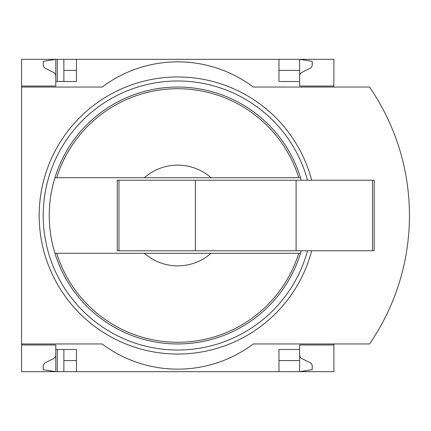<?xml version="1.0" encoding="UTF-8"?>
<svg xmlns="http://www.w3.org/2000/svg" width="431" height="431" viewBox="0 0 431 431"><rect width="100%" height="100%" fill="white"/><g stroke="black" fill="none" stroke-linecap="round" stroke-linejoin="round"><path stroke-width="0.65" d="M333.885 343.96L333.885 371.667L76.459 371.667L76.459 349.503L55.804 349.503L55.804 371.667L43.213 369.653L43.213 365.278L44.625 363.015L53.827 358.511L55.351 356.9L55.793 355.365L55.804 344.967L21.55 344.967L21.55 343.96L102.152 343.96A125.944 125.944 0 0 0 253.283 343.96L369.539 343.96A226.695 226.695 0 0 0 369.539 87.04L253.283 87.04A125.944 125.944 0 0 0 102.152 87.04L21.55 87.04L21.55 86.033L55.804 86.033L55.804 59.333L63.869 59.333L63.869 81.497M55.804 344.967L21.55 344.967L21.55 371.667L57.318 371.667L57.318 349.503M57.318 81.497L57.318 59.333M57.318 371.667L63.869 371.667L63.869 349.503M278.976 70.415L299.631 70.415L299.631 59.333L63.869 59.333M76.459 371.667L63.869 371.667M55.804 86.033L21.55 86.033L21.55 59.333L55.804 59.333L43.213 61.347L43.213 65.722L44.625 67.985L54.096 72.661L55.351 74.1L55.804 75.958M76.459 70.415L63.869 70.415M299.631 355.042L300.084 356.9L301.339 358.339L310.81 363.015L312.222 365.278L312.222 369.653L299.631 371.667L299.631 360.585L278.976 360.585M76.459 360.585L63.869 360.585M76.459 59.333L76.459 81.497L55.804 81.497M301.242 180.239A128.46 128.46 0 0 0 300.499 177.717L144.396 177.717A50.379 50.379 0 0 1 211.039 177.717L300.499 177.717A128.46 128.46 0 0 0 54.942 177.717L144.396 177.717L54.942 177.717A128.46 128.46 0 0 0 54.942 253.283L144.396 253.283A50.379 50.379 0 0 0 211.039 253.283L54.942 253.283A128.46 128.46 0 0 0 301.242 250.761M278.976 59.333L278.976 81.497L299.631 81.497L299.631 86.033L333.885 86.033L333.885 59.333L299.631 59.333L312.222 61.347L312.222 65.722L310.81 67.985L301.339 72.661L300.084 74.1L299.631 75.958M333.885 87.04L333.885 86.033M299.631 70.415L299.631 81.497M21.55 87.04L21.55 343.96M333.885 344.967L299.631 344.967L299.631 349.503L278.976 349.503L278.976 371.667M299.631 349.503L299.631 360.585M381.742 324.101A226.695 226.695 0 0 0 396.924 289.804M396.924 141.196A226.695 226.695 0 0 0 381.742 106.899M211.039 253.283L300.499 253.283L211.039 253.283M118.94 180.239L117.264 180.239L117.264 250.761L118.94 250.761L118.94 180.239L374.189 180.239L374.189 250.761L296.102 250.761L296.102 180.239M296.102 250.761L195.351 250.761L195.351 180.239M195.351 250.761L118.94 250.761M311.688 250.761A138.534 138.534 0 0 1 154.061 352.003A138.534 138.534 0 0 1 39.69 203.631A138.534 138.534 0 0 1 311.688 180.239M307.518 250.761A134.504 134.504 0 0 1 43.736 203.621A134.504 134.504 0 0 1 307.518 180.239M56.693 177.717A126.789 126.789 0 0 1 298.748 177.717M298.748 253.283A126.789 126.789 0 0 1 56.693 253.283M372.513 250.761L372.513 180.239"/></g></svg>
